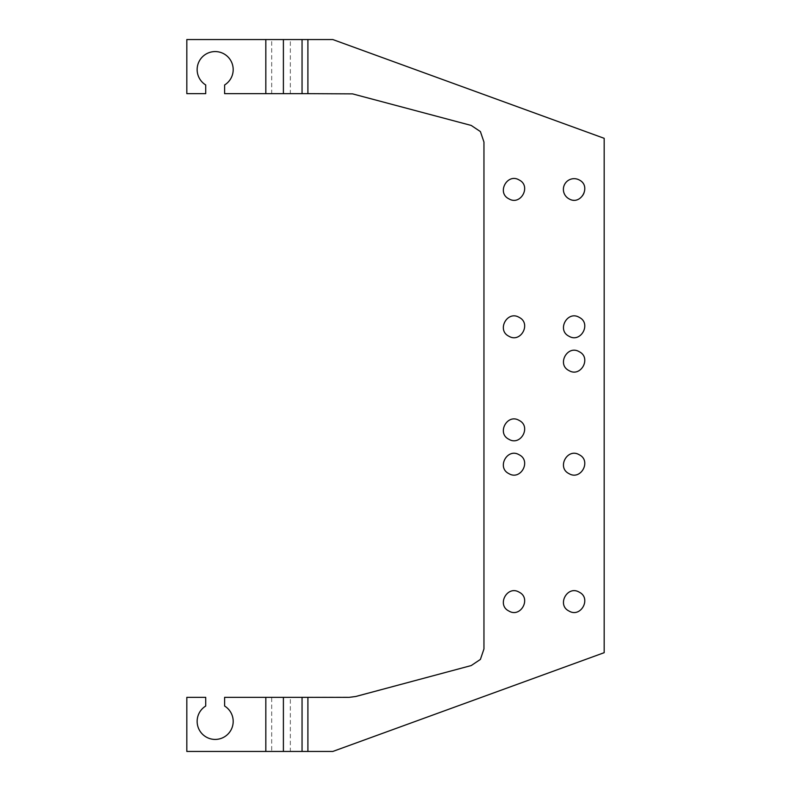 <?xml version="1.0" encoding="UTF-8"?>
<svg xmlns="http://www.w3.org/2000/svg" width="791" height="791" viewBox="0 0 791 791"><rect width="100%" height="100%" fill="white"/><g stroke="black" fill="none" stroke-linecap="round" stroke-linejoin="round"><path stroke-width="0.59" stroke-dasharray="3.96 2.97" d="M568.976 198.818A10.738 10.738 0 0 1 564.695 184.254A10.738 10.738 0 0 1 579.269 179.982A10.738 10.738 0 0 1 583.54 194.546A10.738 10.738 0 0 1 568.976 198.818M471.218 665.557L480.404 659.417L483.954 648.966L483.954 142.034L480.404 131.583L471.218 125.443L352.529 93.872L307.907 93.654L307.907 39.55L332.813 39.55L604.176 138.316L604.176 652.684L332.813 751.45L271.689 751.45L271.689 697.346L352.529 697.128L471.218 665.557M579.269 317.379C567.434 310.161 556.508 330.163 568.976 336.224C580.812 343.432 591.727 323.44 579.269 317.379M579.269 454.776C591.737 460.837 580.812 480.839 568.976 473.621C556.498 467.56 567.434 447.558 579.269 454.776M579.269 592.182C591.737 598.233 580.812 618.246 568.976 611.018C556.498 604.967 567.434 584.954 579.269 592.182M519.153 179.982C531.621 186.033 520.696 206.046 508.86 198.818C496.392 192.767 507.318 172.754 519.153 179.982M519.153 317.379C531.621 323.44 520.696 343.442 508.86 336.224C496.392 330.163 507.318 310.161 519.153 317.379M519.153 454.776C531.621 460.837 520.696 480.839 508.86 473.621C496.392 467.56 507.318 447.558 519.153 454.776M519.153 592.182C531.621 598.233 520.696 618.246 508.86 611.018C496.392 604.967 507.318 584.954 519.153 592.182M519.153 420.426C531.621 426.487 520.696 446.49 508.86 439.272C496.392 433.211 507.318 413.209 519.153 420.426M579.269 351.728C591.737 357.789 580.812 377.791 568.976 370.574C556.498 364.513 567.434 344.51 579.269 351.728M307.907 39.55L283.396 39.55M302.053 93.654L307.907 93.654M302.053 697.346L290.337 697.346L290.337 751.45L302.053 751.45M302.053 39.55L290.337 39.55L290.337 93.654L265.825 93.654L265.825 39.55L271.689 39.55L271.689 93.654L283.396 93.654M283.396 697.346L224.614 697.346L224.614 706.037A18.035 18.035 0 0 1 215.162 739.427A18.035 18.035 0 0 1 205.719 706.037L205.719 697.346L186.824 697.346L186.824 751.45L283.396 751.45M265.825 93.654L224.614 93.654L224.614 84.963A18.035 18.035 0 0 0 215.162 51.573A18.035 18.035 0 0 0 205.719 84.963L205.719 93.654L186.824 93.654L186.824 39.55L265.825 39.55M307.907 751.45L307.907 697.346M265.825 751.45L265.825 697.346"/><path stroke-width="1.19" d="M568.976 198.818A10.738 10.738 0 0 1 564.695 184.254A10.738 10.738 0 0 1 579.269 179.982C591.737 186.033 580.812 206.046 568.976 198.818M355.841 696.476L471.218 665.557L480.404 659.417L483.954 648.966L483.954 142.034L480.404 131.583L471.218 125.443L352.529 93.872L307.907 93.654L307.907 39.55L332.813 39.55L604.176 138.316L604.176 652.684L332.813 751.45L283.396 751.45L283.396 697.346L349.167 697.346L355.841 696.476M568.976 336.224C580.812 343.432 591.727 323.44 579.269 317.379C567.434 310.161 556.508 330.163 568.976 336.224M568.976 473.621C556.498 467.56 567.434 447.558 579.269 454.776C591.737 460.837 580.812 480.839 568.976 473.621M568.976 611.018C556.498 604.967 567.434 584.954 579.269 592.182C591.737 598.233 580.812 618.246 568.976 611.018M508.86 198.818C496.392 192.767 507.318 172.754 519.153 179.982C531.621 186.033 520.696 206.046 508.86 198.818M508.86 336.224C496.392 330.163 507.318 310.161 519.153 317.379C531.621 323.44 520.696 343.442 508.86 336.224M508.86 473.621C496.392 467.56 507.318 447.558 519.153 454.776C531.621 460.837 520.696 480.839 508.86 473.621M508.86 611.018C496.392 604.967 507.318 584.954 519.153 592.182C531.621 598.233 520.696 618.246 508.86 611.018M508.86 439.272C496.392 433.211 507.318 413.209 519.153 420.426C531.621 426.487 520.696 446.49 508.86 439.272M568.976 370.574C556.498 364.513 567.434 344.51 579.269 351.728C591.737 357.789 580.812 377.791 568.976 370.574M307.907 39.55L186.824 39.55L186.824 93.654L205.719 93.654L205.719 84.963A18.035 18.035 0 0 1 215.162 51.573A18.035 18.035 0 0 1 224.614 84.963L224.614 93.654L283.396 93.654L283.396 39.55M283.396 93.654L307.907 93.654M283.396 751.45L186.824 751.45L186.824 697.346L205.719 697.346L205.719 706.037A18.035 18.035 0 0 0 215.162 739.427A18.035 18.035 0 0 0 224.614 706.037L224.614 697.346L283.396 697.346M307.907 751.45L307.907 697.346M302.053 751.45L302.053 697.346M302.053 93.654L302.053 39.55M265.825 751.45L265.825 697.346M265.825 93.654L265.825 39.55"/></g></svg>
